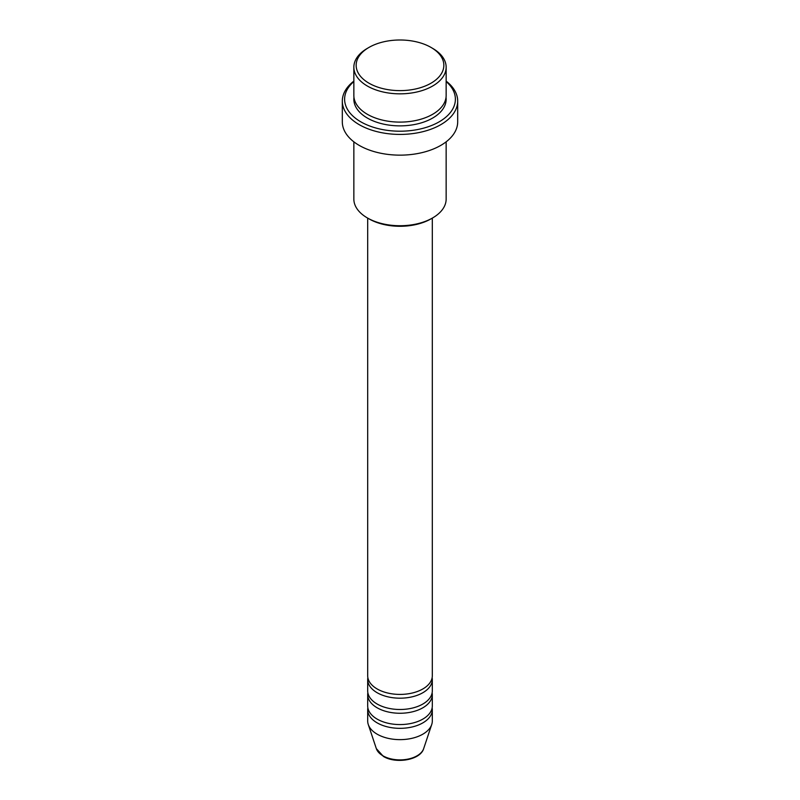<?xml version="1.0" encoding="UTF-8"?>
<svg xmlns="http://www.w3.org/2000/svg" width="800" height="800" viewBox="0 0 800 800"><rect width="100%" height="100%" fill="white"/><g stroke="black" fill="none" stroke-linecap="round" stroke-linejoin="round"><path stroke-width="1.2" d="M367.69 218.12L367.69 675.77A32.31 18.65 0 0 0 377.16 688.96A32.31 18.65 0 0 0 412.36 693A32.31 18.65 0 0 0 432.31 675.77L432.31 218.12M367.86 677.66A32.31 18.65 0 0 0 367.69 679.54A32.31 18.65 0 0 0 377.16 692.73A32.31 18.65 0 0 0 412.36 696.77A32.31 18.65 0 0 0 432.31 679.54A32.31 18.65 0 0 0 432.14 677.66M367.69 679.54L367.69 690.84A32.31 18.65 0 0 0 377.16 704.03A32.31 18.65 0 0 0 412.36 708.08A32.31 18.65 0 0 0 432.31 690.84L432.31 679.54M367.86 692.73A32.31 18.65 0 0 0 367.69 694.61A32.31 18.65 0 0 0 377.16 707.8A32.31 18.65 0 0 0 412.36 711.84A32.31 18.65 0 0 0 432.31 694.61A32.31 18.65 0 0 0 432.14 692.73M367.69 694.61L367.69 705.92A32.31 18.65 0 0 0 377.16 719.11A32.31 18.65 0 0 0 412.36 723.15A32.31 18.65 0 0 0 432.31 705.92L432.31 694.61M367.86 707.8A32.31 18.65 0 0 0 367.69 709.69A32.31 18.65 0 0 0 377.16 722.87A32.31 18.65 0 0 0 412.36 726.92A32.31 18.65 0 0 0 432.31 709.69A32.31 18.65 0 0 0 432.14 707.8M369 83.21A43.84 25.31 0 0 0 431 83.21A43.84 25.31 0 0 0 431 47.41L432.63 48.36A46.15 26.65 180 0 1 446.15 67.2A46.15 26.65 180 0 1 417.66 91.81A46.15 26.65 180 0 1 367.37 86.04A46.15 26.65 180 0 1 353.85 67.2A46.15 26.65 180 0 1 367.37 48.36L369 47.41A43.84 25.31 0 0 0 369 83.21M432.63 217.93L431 218.87A43.84 25.31 180 0 1 369 218.87L367.37 217.93A46.15 26.65 0 0 0 432.63 217.93A46.15 26.65 0 0 0 446.15 199.09L446.15 141.82M353.85 81.55A55.38 31.97 0 0 0 360.84 121.84A55.38 31.97 0 0 0 435.06 123.98A55.38 31.97 0 0 0 446.15 81.55M446.15 81.13A57.69 33.31 180 0 1 457.69 101.11A57.69 33.31 180 0 1 422.08 131.88A57.69 33.31 180 0 1 359.21 124.66A57.69 33.31 180 0 1 342.31 101.11A57.69 33.31 180 0 1 353.85 81.13M353.85 67.2L353.85 95.46A46.15 26.65 0 0 0 367.37 114.3A46.15 26.65 0 0 0 417.66 120.08A46.15 26.65 0 0 0 446.15 95.46L446.15 67.2M342.31 101.11L342.31 121.84A57.69 33.31 0 0 0 359.21 145.39A57.69 33.31 0 0 0 422.08 152.61A57.69 33.31 0 0 0 457.69 121.84L457.69 101.11M367.69 709.69L367.69 720.99A32.31 18.65 0 0 0 368.28 724.52A32.31 18.65 0 0 0 377.16 734.18A32.31 18.65 0 0 0 409.47 738.82A32.31 18.65 0 0 0 431.72 724.52A32.31 18.65 0 0 0 432.31 720.99L432.31 709.69M432.63 48.36L431 47.41A43.84 25.31 0 0 0 369 47.41M353.85 141.82L353.85 199.09A46.15 26.65 0 0 0 367.37 217.93L369 218.87M382.95 755.81A24.11 13.92 0 0 0 407.06 759.28A24.11 13.92 0 0 0 423.67 748.61C420.51 760.04 395.93 764.18 383.38 756.41L376.33 748.61A24.11 13.92 0 0 0 382.95 755.81M446.04 97.34A46.15 26.65 180 0 1 419.16 123.47A46.15 26.65 180 0 1 367.37 118.07A46.15 26.65 180 0 1 353.96 97.34M423.67 748.61L431.72 724.52M376.33 748.61L368.28 724.52"/></g></svg>
